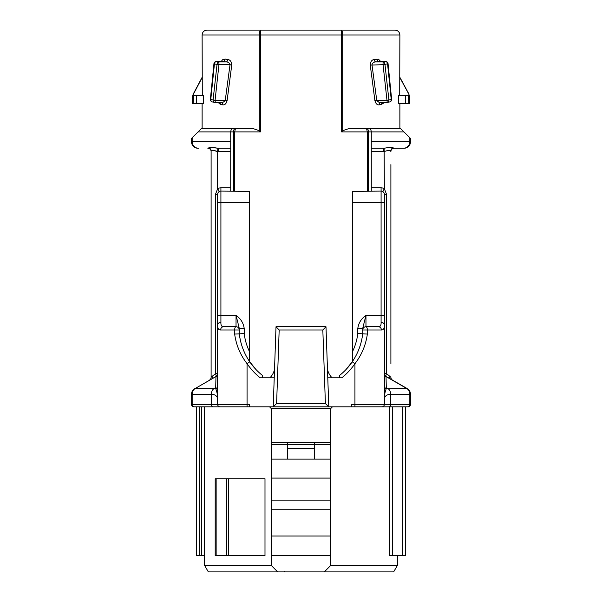 <?xml version="1.0" encoding="UTF-8"?>
<svg xmlns="http://www.w3.org/2000/svg" width="602" height="602" viewBox="0 0 602 602"><rect width="100%" height="100%" fill="white"/><g stroke="black" fill="none" stroke-linecap="round" stroke-linejoin="round"><path stroke-width="0.9" d="M228.542 555.556L264.993 555.556L264.993 478.74L228.542 478.74L228.542 555.556L215.192 555.556L215.192 478.74L216.141 478.74L216.141 555.556M324.29 571.9L330.829 565.361L397.425 565.361L393.655 571.9L208.345 571.9L204.575 565.361L204.575 406.824L247.068 406.824L193.949 406.824L196.402 406.824L196.402 555.556L201.369 555.556L201.369 406.824M284.656 406.824L319.7 406.824M204.575 565.361L271.171 565.361L271.171 408.465L269.538 406.824M233.027 128.655C231.627 128.843 230.859 129.934 230.724 131.921L198.035 131.921L201.301 128.655L253.314 128.655L259.312 130.724L259.312 35.006C259.402 32.019 259.929 30.386 260.892 30.1L394.98 30.1C397.952 30.393 399.593 32.026 399.878 35.006L342.688 35.006L342.688 130.724L348.686 128.655L400.699 128.655L403.965 131.921L371.276 131.921L371.276 191.09M203.476 95.477L203.476 103.649L193.152 103.649L193.588 95.477L203.476 95.477M202.121 35.006C202.385 32.049 204.018 30.416 207.02 30.1L260.892 30.1L260.342 35.006L202.121 35.006L202.287 95.477M225.073 59.064L227.827 59.523C230.25 59.876 231.552 61.728 231.747 65.061L230.024 64.715C229.445 62.796 228.105 61.878 226.013 61.946L223.191 61.494A2.453 1.874 99.6 0 0 225.073 59.064L222.507 59.764L221.31 61.472M221.16 102.438A2.453 1.934 -79.6 0 1 222.627 104.838C224.757 105.147 226.247 103.755 227.097 100.669L231.747 65.061M222.627 104.838L220.294 104.387A2.453 1.987 101.2 0 0 219.625 102.438M218.127 102.438L220.294 104.387M381.901 406.824A2.453 2.453 0 0 0 384.354 404.378L354.932 404.378L354.932 406.824L408.051 406.824L351.395 406.824L351.395 404.378L354.932 404.378L354.932 363.691L352.238 361.84C357.994 353.382 361.478 344.051 362.697 333.854L362.697 330.009A3.266 3.266 0 0 1 365.963 326.743L378.447 326.743C380.336 326.773 381.216 325.358 381.089 322.491L381.089 202.528L352.486 202.528L352.486 191.308L381.089 191.09A3.266 3.266 0 0 1 384.354 194.356L384.354 324.546C384.497 328.248 383.512 330.069 381.39 330.009L367.348 330.009L367.348 334.042C365.843 345.044 361.704 354.924 354.932 363.691A65.377 65.377 0 0 1 341.801 377.823L327.774 377.823L328.782 406.824L351.395 406.824M378.056 104.778L377.589 104.613M387.214 102.415L383.06 64.715L370.253 65.061L374.903 100.669C375.761 103.762 377.251 105.154 379.373 104.838L383.165 103.514M398.524 95.477L398.524 103.649L405.605 103.649L405.605 95.477L398.524 95.477M399.878 35.006L399.713 95.477M370.253 65.061C370.448 61.728 371.75 59.876 374.173 59.523L378.455 59.177L380.69 61.472M382.375 102.438A2.453 1.987 78.8 0 0 381.706 104.387L383.873 102.438M342.688 130.724L341.658 131.921L341.658 35.006L341.108 30.1L316.042 30.1M285.958 30.1L260.892 30.1M341.108 30.1C342.071 30.386 342.598 32.019 342.688 35.006L260.342 35.006L260.342 131.921L259.312 130.724M325.991 326.743L322.83 330.009L279.17 330.009L276.604 403.558L325.396 403.558L328.782 406.824L273.218 406.824L276.009 326.743L325.991 326.743L327.774 377.823M249.514 406.824L247.068 406.824L247.068 404.378L249.514 404.378L249.514 406.824L273.218 406.824L276.604 403.558M249.514 202.528L220.911 202.528L220.911 315.297L217.646 315.297L217.646 324.546L217.646 194.356A3.266 3.266 0 0 1 220.911 191.09L249.514 191.308L249.514 361.478A62.104 62.104 0 0 1 239.303 333.854L239.303 333.854C240.522 344.051 244.006 353.382 249.762 361.84A62.104 62.104 0 0 0 262.592 375.55L262.592 377.823M332.191 406.847L331.634 407.05M269.959 377.823C272.781 374.707 274.316 371.577 274.557 368.416L274.354 369.688M270.366 407.05L269.824 406.854M327.646 369.688L327.443 368.416C327.684 371.569 329.219 374.707 332.041 377.823M339.408 377.823L339.408 375.55A62.104 62.104 0 0 0 352.238 361.84A62.104 62.104 0 0 1 339.408 375.55M256.053 369.605L249.514 361.478A62.104 62.104 0 0 1 239.303 333.854L244.201 333.568A57.205 57.205 0 0 0 249.514 351.673M352.486 202.528L352.486 361.478L345.947 369.605M382.721 191.526L384.354 188.697L386.537 194.356L386.537 373.654L384.354 373.654L384.354 315.297L365.963 315.297L362.697 328.481L357.799 328.481C358.566 323.003 361.29 318.608 365.963 315.297L365.963 326.743A3.266 3.266 0 0 0 362.697 330.009L367.348 330.009A3.266 1.377 -90 0 0 365.963 326.743M392.481 380.276A3.266 3.243 -0 0 0 392.557 380.321L406.944 388.599C408.893 389.9 409.857 391.789 409.827 394.257L390.668 394.257L390.668 404.378L384.354 404.378L384.354 324.546A3.266 2.054 180 0 0 381.089 322.491M390.894 164.609L390.894 363.758M390.179 150.237L390.894 151.538A3.266 3.266 0 0 1 394.159 148.265L403.423 148.265L394.159 148.265L393.166 147.844C392.128 147.212 389.118 147.347 384.136 148.242C389.125 147.347 392.135 147.212 393.166 147.844A3.266 3.213 -0 0 0 390.894 150.906C390.487 150.003 388.313 150.199 384.354 151.501L371.276 151.538M198.035 148.265A6.539 6.539 0 0 1 191.496 141.726L192.173 141.726A6.539 6.404 90 0 0 198.577 148.265L198.035 148.265A6.539 6.539 0 0 1 191.496 141.726L191.496 138.46L192.173 137.783L192.173 141.726L230.724 141.726L230.724 131.921L233.418 131.921C233.538 129.942 234.208 128.851 235.427 128.655L234.667 131.921L234.667 191.09M403.423 148.265L403.965 148.265L403.423 148.265A6.539 6.404 90 0 0 409.827 141.726L409.827 137.783L403.965 131.921M271.171 442.786L330.829 442.786L330.829 408.465L271.171 408.465M330.829 442.786L330.829 444.419L271.171 444.419M330.829 565.361L330.829 444.419M405.605 95.477L408.412 95.477L408.848 97.547L409.684 97.547L409.684 103.649L405.605 103.649M408.848 103.649L408.412 95.477L409.27 95.477L408.705 93.656L399.878 77.334M399.713 77.334L408.555 93.656M202.287 77.334L192.73 95.477L193.588 95.477L193.152 97.547L192.316 97.547L192.316 103.649L193.152 103.649M317.367 571.9L277.71 571.9L271.171 565.361M284.633 571.9L317.314 571.9M330.829 459.13L271.171 459.13M220.099 406.824A2.453 2.453 0 0 1 217.646 404.378L217.646 324.546C217.503 328.248 218.488 330.069 220.61 330.009A3.266 2.942 -90 0 1 223.553 326.743L236.037 326.743L223.553 326.743C221.664 326.773 220.783 325.358 220.911 322.491A3.266 2.054 180 0 0 217.646 324.546M217.646 373.737A3.266 3.243 0 0 1 215.975 376.566L195.056 388.599L215.667 388.681L215.983 376.491A3.266 0.971 -118 0 0 215.463 373.654L211.106 377.273L211.106 151.538A3.266 3.266 0 0 0 207.84 148.265L208.834 147.844C209.872 147.212 212.882 147.347 217.864 148.242L218.699 148.265L217.864 148.242L217.646 151.501C213.695 150.199 211.513 150.003 211.106 150.906A3.266 3.213 180 0 0 208.834 147.844L209.534 147.52M217.646 385.852A3.266 3.078 0 0 1 215.667 388.681C216.916 391.082 217.578 394.852 217.646 399.999C217.713 396.417 215.606 394.498 211.332 394.257L192.173 394.257L192.173 404.378L247.068 404.378L247.068 363.691C240.296 354.924 236.157 345.044 234.652 334.042L239.303 333.854L239.303 330.009A3.266 3.266 0 0 0 236.037 326.743L236.037 315.297C240.71 318.608 243.434 323.003 244.201 328.481L244.201 333.568M198.035 131.921L192.173 137.783M274.226 377.823L260.199 377.823A65.377 65.377 0 0 1 247.068 363.691L249.762 361.84A62.104 62.104 0 0 0 262.592 375.55M193.949 406.824A2.453 2.453 0 0 1 191.496 404.378L191.496 394.257L192.173 394.257C192.143 391.789 193.107 389.9 195.056 388.599L215.983 376.491A3.266 3.251 0 0 0 217.646 373.654L215.463 373.654L215.463 194.356L217.646 188.697A6.539 6.539 0 0 1 220.911 187.816L230.724 187.816M406.944 388.599L386.025 376.566L386.333 388.681L407.238 388.599C409.315 389.915 410.406 391.797 410.504 394.257L410.504 404.378A2.453 2.453 0 0 1 408.051 406.824A2.453 2.453 0 0 0 410.504 404.378L409.827 404.378L409.827 394.257L410.504 394.257M195.056 388.599L209.443 380.321A3.266 3.243 180 0 0 209.519 380.276M390.051 378.673L386.017 376.491A3.266 0.971 -62 0 1 386.537 373.654L389.238 375.844A3.266 2.28 -60 0 0 390.051 378.673L407.238 388.599M409.827 137.783L410.504 138.46L410.504 141.726A6.539 6.539 0 0 1 403.965 148.265M371.276 143.065L371.276 141.726L410.504 141.726M230.724 191.09L230.724 141.726M287.515 459.13L287.515 442.786M287.515 448.505L314.485 448.505L314.485 442.786M314.485 448.505L314.485 459.13M388.034 388.599A6.539 5.275 90 0 1 390.668 394.257C386.394 394.498 384.287 396.417 384.354 399.999C384.422 394.852 385.084 391.082 386.333 388.681A3.266 3.078 180 0 1 384.354 385.852M384.354 373.654A3.266 3.251 180 0 0 386.017 376.491L386.025 376.566A3.266 3.243 180 0 1 384.354 373.737M194.762 388.599C192.67 389.9 191.579 391.789 191.496 394.257M378.447 326.743A3.266 2.942 90 0 1 381.39 330.009M352.486 351.673A57.205 57.205 0 0 0 357.799 333.568L367.348 334.042M244.201 328.481L239.303 328.481L236.037 315.297L220.911 315.297L220.911 322.491M383.301 148.265L371.276 148.265L384.136 148.242L383.301 148.265L383.301 151.538M217.721 148.235L212.325 147.482M210.971 147.377L210.06 147.422M230.724 148.265L218.699 148.265L230.724 148.265M367.333 191.09L367.333 131.921L366.573 128.655C367.792 128.851 368.462 129.942 368.582 131.921L368.582 191.09M341.658 131.921L371.276 131.921C371.141 129.934 370.373 128.843 368.973 128.655M389.238 375.844L390.894 377.273A3.266 3.266 0 0 0 392.527 380.103M215.057 150.906L217.164 151.433M211.106 377.273A3.266 3.266 0 0 1 209.473 380.103A3.266 3.266 0 0 0 211.106 377.273M212.762 375.844A3.266 2.28 -120 0 1 211.949 378.673M384.136 148.242L384.354 188.697A6.539 6.539 0 0 0 381.089 187.816L371.276 187.816M380.81 102.438L379.99 102.385M379.501 102.302L377.71 101.565L376.739 100.323L386.868 100.323M222.01 102.385L223.786 101.858L225.261 100.323L230.024 64.715L218.94 64.715L214.432 63.925L210.775 99.526L210.369 99.3L213.943 63.661L214.432 63.925A2.453 1.941 -79.5 0 1 216.381 61.494L216.043 61.494A2.453 2.453 0 0 0 213.936 63.82M332.462 406.824L330.829 408.465M279.17 330.009L276.009 326.743M204.575 555.556L201.369 555.556M405.597 555.556L405.597 406.824L405.597 555.556L389.592 555.556L389.592 406.824M218.699 148.265L218.699 151.538L217.646 151.501L217.646 188.697L219.278 191.526L217.773 193.445M222.687 61.472L222.07 61.494M227.827 59.523A2.453 1.806 -81.2 0 1 226.013 61.946L218.94 61.946A2.453 1.881 99.7 0 0 217.044 64.376L213.085 99.985L215.132 100.331M227.097 100.669L225.261 100.323C224.117 102.001 222.589 102.701 220.678 102.415L221.137 102.438M215.192 100.323L215.192 102.438L221.092 102.438M223.191 61.494L216.381 61.494L218.94 61.946L218.94 64.715L215.072 100.316M389.727 101.919A2.453 2.024 -101.8 0 0 391.225 99.526L387.568 63.925A2.453 1.941 -100.5 0 0 385.619 61.494L378.808 61.494A2.453 1.874 80.4 0 1 376.927 59.064M379.313 61.472L379.93 61.494M374.903 100.669L376.739 100.323L371.976 64.715C372.555 62.796 373.895 61.878 375.987 61.946A2.453 1.806 81.2 0 1 374.173 59.523M379.373 104.838A2.453 1.934 79.6 0 1 380.84 102.438M376.739 100.323C377.89 102.001 379.418 102.701 381.322 102.415L380.863 102.438M378.808 61.494L375.987 61.946L383.06 61.946L383.06 64.715L384.956 64.376A2.453 1.881 -99.7 0 0 383.06 61.946L385.619 61.494L379.192 61.472M385.619 61.494L385.957 61.494A2.453 2.453 0 0 1 388.057 63.661L384.956 64.376L388.915 99.985L386.868 100.331M214.553 102.378A2.453 1.972 -79.1 0 1 213.085 99.985L210.775 99.526A2.453 2.024 101.8 0 0 212.273 101.919M387.447 102.378A2.453 1.972 -100.9 0 0 388.915 99.985L391.631 99.285L388.057 63.661M226.57 555.556L226.57 478.74L216.141 478.74M226.57 478.74L228.542 478.74M260.342 131.921L233.418 131.921L233.418 191.09M325.396 403.558L322.83 330.009M330.829 509.774L271.171 509.774M330.829 535.998L271.171 535.998M330.829 500.119L271.171 500.119M330.829 478.093L271.171 478.093M234.652 334.042L234.652 330.009L220.61 330.009M213.311 406.824A2.453 1.979 -90 0 1 211.332 404.378L211.332 394.257A6.539 5.275 -90 0 1 213.966 388.599M388.689 406.824A2.453 1.979 -90 0 0 390.668 404.378L409.827 404.378A2.453 2.4 90 0 1 407.426 406.824M217.646 383.414L217.646 373.654M357.799 333.568L357.799 328.481M330.829 555.556L271.171 555.556M196.395 95.477L196.395 103.649M202.121 77.334L193.445 93.656M191.496 404.378L192.173 404.378A2.453 2.4 -90 0 0 194.574 406.824M215.463 194.356L217.646 194.356A3.266 3.266 0 0 1 220.911 191.09L220.911 202.528L217.646 202.528M384.354 202.528L381.089 202.528L381.089 191.09A3.266 3.266 0 0 1 384.354 194.356L386.537 194.356M236.037 326.743A3.266 1.377 90 0 0 234.652 330.009L239.303 330.009A3.266 3.266 0 0 0 236.037 326.743M199.668 406.824L199.668 555.556M392.542 406.824L392.542 555.556M402.332 555.556L402.332 406.824M220.911 191.09L220.911 187.816M230.724 151.538L218.699 151.538M215.132 100.323L225.261 100.323M381.089 191.09L381.089 187.816M284.686 571.283L284.686 571.9M202.121 128.655L202.121 103.649M397.425 565.361L397.425 555.556M399.878 128.655L399.878 103.649M193.295 93.656L192.316 97.547M409.684 97.547L408.705 93.656M216.381 61.472L222.808 61.472M386.928 102.438L380.908 102.438M212.303 101.926L214.658 102.4M210.361 99.435A2.453 2.453 0 0 0 212.498 101.964M389.697 101.926L387.334 102.4M389.502 101.964A2.453 2.453 0 0 0 391.631 99.3"/></g></svg>
